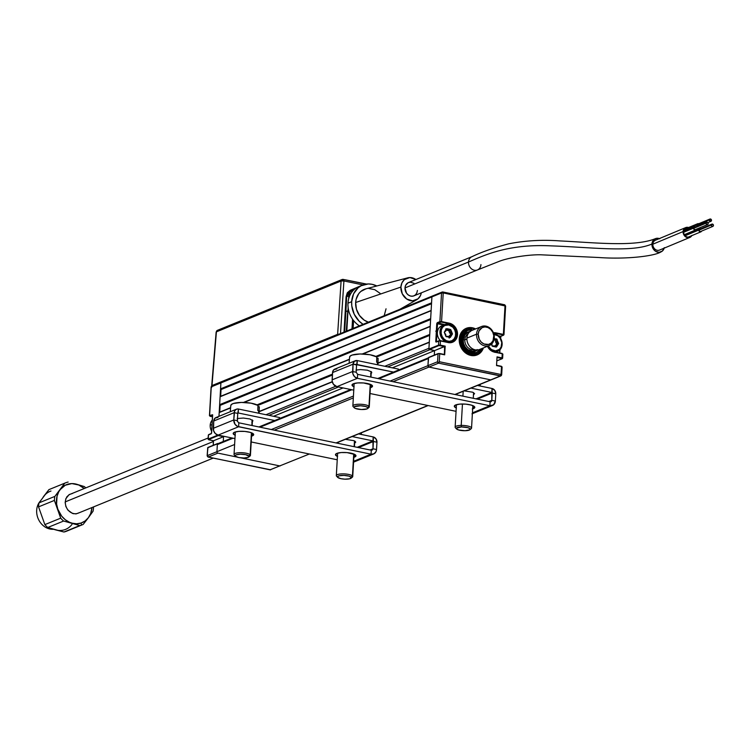 <?xml version="1.0" encoding="UTF-8"?>
<svg xmlns="http://www.w3.org/2000/svg" width="751" height="751" viewBox="0 0 751 751"><rect width="100%" height="100%" fill="white"/><g stroke="black" fill="none" stroke-linecap="round" stroke-linejoin="round"><path stroke-width="1.13" d="M483.4 347.929A14.372 12.11 -112.2 0 1 477.101 354.932A14.372 12.11 -112.2 0 1 459.246 339.048L460.504 333.951L463.451 330.018L465.432 328.694L470.032 327.549L475.646 328.919A14.372 12.11 -112.2 0 0 466.249 328.318A14.372 12.11 -112.2 0 0 459.246 339.048L459.884 344.54L462.325 349.59L466.183 353.421L468.474 354.688L473.318 355.692L477.918 354.556L481.569 351.449L483.4 347.929M438.828 340.794L436.106 342.071L440.33 340.635L448.263 342.578A10.063 8.477 67.8 0 0 457.519 334.693L456.965 334.702A9.65 8.13 -112.2 0 1 452.355 341.874A9.65 8.13 -112.2 0 1 448.225 342.287M436.378 341.733L437.551 323.174L441.034 322.019L449.154 323.681L447.793 324.235L449.154 323.681A9.65 8.13 -112.2 0 1 456.965 334.702L455.932 335.124L456.965 334.702A9.65 8.13 -112.2 0 1 452.262 341.912L448.14 342.259L440.33 340.635L436.303 341.761M499.612 352.914L499.79 349.928M500.466 338.166L500.542 336.748L499.115 336.448M496.308 344.869L495.82 346.831M493.632 339.321L494.43 339.987M495.669 341.733L496.054 342.747M502.701 354.228L502.25 353.759L502.259 358.687L496.974 360.78L502.184 358.621L502.006 357.908L497.04 356.875L497.162 357.429L501.781 358.387L497.002 357.495L496.533 365.568L501.508 366.601L501.499 374.974A1.23 1.042 -112.2 0 1 500.363 375.941L490.741 379.865L428.943 367.07L438.565 363.146A1.23 1.042 -112.2 0 1 437.57 361.738L427.939 365.662A1.23 1.042 67.8 0 0 428.943 367.07L438.565 363.146L500.363 375.941L490.741 379.865A1.23 1.042 67.8 0 0 491.276 379.828A1.23 1.042 -112.2 0 1 490.741 379.865L491.511 379.677M444.601 324.629L437.223 322.705L437.551 323.174L440.217 322.085L439.889 321.616L441.569 321.588L441.335 322.066L449.154 323.681L449.38 323.202L441.569 321.588L443.221 292.928L442.668 291.998A1.23 0.582 101.7 0 1 442.855 291.97A1.23 0.582 101.7 0 1 443.221 292.928L505.019 305.732L503.367 334.383L503.977 334.711L501.086 336.138M442.855 291.97L504.653 304.775L505.019 305.732A1.23 0.582 -78.3 0 0 504.653 304.775A1.23 0.582 -78.3 0 0 504.475 304.793L443.015 292.064M432.632 295.932L431.909 296.889A1.23 1.042 -112.2 0 1 433.045 295.922A1.23 1.042 67.8 0 0 431.909 296.889L441.541 292.956A1.23 1.042 -112.2 0 1 442.668 291.998L441.541 292.956L443.221 292.928L441.541 292.956L439.889 321.616L437.223 322.705L436.763 323.662L435.758 341.743L438.772 340.982L438.528 345.141L428.896 349.065L434.557 350.633L445.183 346.136L440.208 345.103L439.983 345.582L444.601 346.54L434.557 350.633L434.303 355.129L434.557 350.633L429.234 349.534L438.866 345.61L438.528 345.141L440.208 345.103L440.452 340.954L438.772 340.982L438.528 345.141L428.896 349.065L431.909 296.889L441.541 292.956L439.889 321.616L437.223 322.705L436.763 323.662L443.747 324.976M449.887 333.181L448.948 331.238M448.253 330.421L445.643 328.976M449.154 338.1L449.671 337.218M449.652 337.274L450.131 335.303M439.147 340.663L439.645 340.588M450.656 342.343A9.65 8.13 67.8 0 0 451.201 341.893M456.965 334.702L457.519 334.693A10.063 8.477 67.8 0 0 449.38 323.202L449.154 323.681A9.65 8.13 -112.2 0 1 456.965 334.702M448.084 342.259L440.377 340.672M501.499 374.974L501.048 374.505L500.363 375.941L501.499 374.974L501.048 374.505L439.251 361.71L439.71 353.805L444.676 354.829L439.588 353.486L438.03 353.834L437.57 361.738L438.565 363.146L500.898 375.894L491.276 379.828M444.385 354.528L444.601 346.54L439.072 345.554L428.915 349.224L431.909 296.889L431.572 302.813L220.55 388.858L220.897 382.935A1.23 1.042 -112.2 0 1 222.033 381.968A1.23 1.042 67.8 0 0 220.897 382.935L218.973 416.336L219.189 412.581L230.585 407.924L219.189 412.581L219.752 412.092L220.137 405.371L430.605 319.55L220.137 405.371L219.639 404.676L220.099 396.763L431.112 310.717L430.652 318.631L219.639 404.676L430.652 318.631M501.959 367.07L501.386 366.281L496.711 365.333M493.538 333.087A9.65 8.13 -112.2 0 1 495.322 333.247L503.132 334.862L503.367 334.383L505.019 305.732L505.63 306.051L443.221 292.928L441.569 321.588L449.38 323.202L452.665 324.629L456.364 329.004L457.519 334.693L455.744 339.771L451.633 342.531L448.263 342.578L440.452 340.954L440.208 345.103L445.183 346.136L444.676 354.829L439.71 353.805L439.251 361.71A1.23 0.582 101.7 0 1 438.565 363.146L439.251 361.71L501.048 374.505L501.508 366.601L496.533 365.568L497.04 356.875L502.006 357.908L502.25 353.759L494.365 351.844M500.363 375.941A1.23 0.582 -78.3 0 0 501.048 374.505M437.57 361.738L427.939 365.662L428.399 357.758L438.03 353.834L437.57 361.738M428.774 357.438L438.406 353.514L428.596 357.448L427.939 365.662L428.943 367.07L490.741 379.865L454.89 394.491L490.741 379.865L428.943 367.07A1.23 1.042 -112.2 0 1 427.939 365.662L390.135 381.076L427.939 365.662L428.352 358.546A1.23 1.042 -112.2 0 1 428.952 357.626M439.635 353.514L438.086 353.637M505.019 305.732L505.47 306.201M499.772 352.951L499.959 349.75M500.607 338.401L500.992 336.063M494.43 352.135L502.25 353.759L492.75 351.599L489.69 349.506L487.427 346.286A10.063 8.477 67.8 0 0 494.43 352.135M494.252 351.825L494.252 351.825A9.65 8.13 -112.2 0 1 487.54 346.239A9.65 8.13 -112.2 0 0 494.252 351.825M495.322 333.247L495.547 332.768L503.367 334.383L495.547 332.768L493.961 333.801L495.322 333.247L503.517 335.021L500.776 336.27L498.392 335.772M493.36 332.627L495.547 332.768M435.721 331.153L437.824 330.637M437.26 324.798L437.195 323.634M475.421 329.013A14.372 12.11 67.8 0 0 472.961 328.046L473.121 329.145A13.143 11.068 -112.2 0 1 474.2 329.511L473.121 329.145L473.074 329.971M476.988 354.979A14.372 12.11 67.8 0 0 483.175 348.023M471.309 330.722L471.628 330.046L467.76 330.384L463.198 333.885L461.358 339.884L462.86 346.446L465.517 350.079L471.018 353.083L476.735 352.397L480.264 349.215A11.913 10.035 -112.2 0 1 462.588 345.882A11.913 10.035 -112.2 0 1 471.628 330.046L471.694 328.854L467.422 329.201L463.761 331.369L462.344 333.04L460.297 339.668L461.94 346.924L466.737 352.463L473.139 354.491L477.27 353.505L479.063 352.341L481.954 348.52A13.143 11.068 -112.2 0 1 470.952 354.275L470.689 355.42L470.952 354.275A13.143 11.068 -112.2 0 1 460.297 339.668A13.143 11.068 -112.2 0 1 471.694 328.854L471.544 327.755A14.372 12.11 67.8 0 0 466.136 328.365M467.394 332.299A10.27 8.646 67.8 0 0 462.851 345.225A10.27 8.646 67.8 0 0 475.139 351.29M269.759 469.769A1.23 0.582 -78.3 0 0 269.919 469.863A1.23 0.582 -78.3 0 0 270.097 469.844L279.729 465.911A1.23 1.042 67.8 0 0 280.254 465.873A1.23 1.042 -112.2 0 1 279.729 465.911L240.677 457.828L279.729 465.911L270.097 469.844L208.299 457.04A1.23 0.582 101.7 0 1 208.111 457.068L207.135 455.782L207.736 448.047M208.299 457.04L270.097 469.844A1.23 1.042 67.8 0 0 270.632 469.797L208.111 457.068L217.931 453.116L237.016 457.068L217.931 453.116A1.23 1.042 -112.2 0 1 216.926 451.708L207.304 455.632A1.23 1.042 67.8 0 0 208.299 457.04L217.931 453.116A1.23 1.042 67.8 0 1 216.926 451.708L207.304 455.632L208.299 457.04L207.755 456.11M217.893 435.064L208.093 439.185L208.478 435.204M212.608 414.899L209.801 415.923M370.055 449.98L372.984 448.788L372.44 449.943L371.276 450.234L238.827 422.804L237.41 421.405L237.748 413.407L237.335 420.691L233.777 419.959L213.293 428.314A5.952 5.013 67.8 0 0 218.109 435.111L234.95 438.593L218.109 435.111A1.23 1.042 67.8 0 0 218.926 435.721L223.545 436.678L223.272 441.504L223.545 436.678L224.267 436.387L213.509 440.771L213.246 445.268L213.509 440.771L208.487 439.579L218.222 435.58L217.884 435.111L208.262 439.035L208.59 439.504L218.222 435.58L223.545 436.678L213.509 440.771L208.891 439.814L208.262 439.035L208.496 434.885L211.162 433.796L211.604 432.942M211.219 433.609L208.496 434.885L211.162 433.796L211.613 432.839L212.636 415.162M211.716 387.328L211.266 386.859L431.909 296.889L212.402 385.892A1.23 1.042 67.8 0 0 211.266 386.859L211.247 387.178M442.142 292.036L212.402 385.892M210.13 416.27L209.454 415.669L211.266 386.859L209.613 415.519L212.627 414.768L211.453 433.468M210.102 415.312L210.064 415.932L210.102 415.312M211.36 433.496L208.694 434.576M212.486 416.767L210.242 416.298L212.486 416.767M208.769 439.786L213.462 440.781L213.2 445.287M207.135 455.782L207.952 447.427L217.452 443.616M218.194 443.569L208.13 447.408M207.304 455.632L207.755 447.727L217.386 443.803L216.926 451.708L217.339 444.592L233.026 438.199L217.339 444.592A1.23 1.042 67.8 0 1 218.475 443.634M448.469 324.348L448.835 324.967A8.421 7.088 -112.2 0 1 455.65 334.58A8.421 7.088 -112.2 0 1 447.906 341.179L447.455 342.118L447.906 341.179A8.421 7.088 -112.2 0 1 441.09 331.566A8.421 7.088 -112.2 0 1 448.835 324.967L448.469 324.348A9.237 7.782 -112.2 0 1 455.819 332.58A9.237 7.782 -112.2 0 1 451.445 341.799A9.237 7.782 -112.2 0 1 448.009 342.231A9.237 7.782 67.8 0 0 455.96 334.58A9.237 7.782 67.8 0 0 448.469 324.348A9.237 7.782 67.8 0 0 439.992 331.275A9.237 7.782 67.8 0 0 446.883 341.996A9.237 7.782 -112.2 0 1 440.048 333.585A9.237 7.782 -112.2 0 1 444.47 324.685A9.237 7.782 -112.2 0 1 448.469 324.348M444.47 324.685L441.851 325.756A9.237 7.782 67.8 0 0 440.33 340.635M450.553 337.039L449.652 337.434A0.817 0.695 67.8 0 0 450.553 337.039L452.477 333.923L450.957 330.093L450.412 330.205L450.741 332.073L451.295 331.961L450.853 329.783L450.112 329.351L448.535 330.008L450.112 329.351L447.089 328.713L446.77 329.163L448.347 329.971L448.666 329.52L446.545 328.685L445.934 330.834L446.188 329.116L444.263 332.224L445.887 336.364L449.924 337.509L450.553 337.039M448.835 324.967L452.806 327.173L454.684 329.83L455.604 332.975L455.416 336.138L454.167 338.832L452.027 340.654L449.333 341.32L446.488 340.729L443.935 338.973L442.057 336.326L441.137 333.172L441.316 330.018L442.574 327.314L444.714 325.502L448.835 324.967M445.925 336.11L445.446 334.186L445.925 336.11M446.178 329.989L449.182 330.703L448.751 330.337L449.98 329.839L450.412 330.205L449.182 330.703L449.511 332.58L450.6 334.139L449.596 332.777L450.825 332.28L451.83 333.632L450.6 334.139L451.83 333.632L451.802 334.195L450.572 334.702L450.6 334.139L450.572 334.702L451.802 334.195L449.323 335.763L450.572 334.702L449.22 335.932L450.45 335.434L449.539 337.143M448.957 336.842L449.22 335.932L448.957 336.842M449.305 337.255L447.981 336.345L446.986 336.748M446.601 336.795L447.793 336.307L446.066 336.589M445.371 334.092L444.263 332.224L445.775 331.05L444.789 331.454M446.366 329.257L445.934 330.834M493.97 339.865L496.477 338.926A0.817 0.695 67.8 0 0 496.28 338.917L493.933 340.015L497.134 339.649A0.817 0.695 67.8 0 0 496.477 338.926L496.909 341.639L497.462 341.527L497.134 339.649L496.58 339.771L496.909 341.639L495.679 342.137L495.35 340.269L495.763 342.343L496.993 341.836L497.997 343.198L496.768 343.695L495.763 342.343L496.74 344.258L497.969 343.761L495.5 345.329L496.74 344.258L495.397 345.498L496.627 344.991L495.838 346.746M493.951 334.402A8.421 7.088 -112.2 0 1 495.012 334.533L494.646 333.913A9.237 7.782 67.8 0 0 493.773 333.782A9.237 7.782 -112.2 0 1 494.646 333.913A9.237 7.782 -112.2 0 1 501.987 342.137A9.237 7.782 -112.2 0 1 497.622 351.355A9.237 7.782 -112.2 0 1 494.196 351.797A9.237 7.782 67.8 0 0 502.137 344.136A9.237 7.782 67.8 0 0 494.646 333.913L495.012 334.533A8.421 7.088 -112.2 0 1 501.818 344.146A8.421 7.088 -112.2 0 1 494.074 350.736L493.642 351.646L494.074 350.736A8.421 7.088 -112.2 0 1 488.263 345.948M491.971 345.723L491.661 343.967L492.262 346.173L495.82 346.99L494.224 345.911L495.82 346.99A0.817 0.695 67.8 0 0 496.73 346.596L495.754 346.69M495.726 346.718L496.589 346.859L498.655 343.489L496.477 338.926A0.817 0.695 67.8 0 0 496.28 338.917L494.196 338.757M495.134 346.371L495.397 345.498L495.134 346.371M492.769 346.361L493.961 345.873L492.243 346.155M491.774 343.855L492.083 345.61M493.576 334.392L497.763 335.725L500.016 337.969L501.771 342.531L501.086 347.131L499.359 349.431L495.5 350.877L491.323 349.544L488.225 345.882M211.651 431.262A9.237 7.782 -112.2 0 1 210.186 425.282A9.237 7.782 67.8 0 0 211.651 431.262M212.045 424.531L210.186 425.282L212.045 424.531M212.298 420.044A9.237 7.782 67.8 0 0 210.186 425.282A9.237 7.782 -112.2 0 1 212.298 420.044M337.434 456.401A10.27 2.722 3.3 0 1 335.472 454.646A10.27 2.722 3.3 0 1 336.842 453.397A10.27 2.722 3.3 0 1 348.455 452.759A10.27 2.722 3.3 0 1 355.974 455.829A10.27 2.722 3.3 0 1 354.603 457.077L354.754 454.43L354.603 457.077A10.27 2.722 3.3 0 1 353.834 457.34M235.147 435.214A10.27 2.722 3.3 0 1 233.185 433.468A10.27 2.722 3.3 0 1 234.556 432.219A10.27 2.722 3.3 0 1 246.168 431.572A10.27 2.722 3.3 0 1 253.688 434.651A10.27 2.722 3.3 0 1 252.317 435.899L252.467 433.252L252.317 435.899A10.27 2.722 3.3 0 1 251.547 436.162M218.109 435.111L238.602 426.756L218.109 435.111L215.302 433.552L213.556 430.586L213.716 421.02L234.199 412.665L237.748 413.407L238.471 409.032L237.682 408.957L236.199 409.323L234.603 411.022L233.777 419.959L235.054 424.324L237.598 426.437L371.05 454.186L353.599 461.302L371.05 454.186L373.97 453.811L376.016 451.633L376.533 449.52A5.952 5.013 -112.2 0 1 373.632 453.97A5.952 5.013 -112.2 0 1 371.05 454.186L371.276 450.234L371.05 454.186L238.602 426.756L238.827 422.804L238.602 426.756A5.952 5.013 -112.2 0 1 233.777 419.959L237.335 420.691M373.397 441.494L358.471 447.587L373.397 441.494L376.955 442.236L375.96 438.828L373.2 436.932A4.637 3.905 -112.2 0 1 376.955 442.236L373.397 441.494L372.984 448.788L372.965 440.884L352.116 436.566L372.965 440.884L373.2 436.932L358.621 433.918L373.2 436.932L373.397 441.494M357.194 447.314L372.965 440.884L357.194 447.314M354.998 460.879L353.477 462.165M376.533 449.52L376.955 442.236L376.533 449.52L372.984 448.788L376.533 449.52M345.394 439.307L353.899 440.677L355.749 442.076L354.566 443.372M237.748 413.407L234.199 412.665L233.777 419.959L213.293 428.314L213.716 421.02L234.199 412.665A4.637 3.905 -112.2 0 1 236.462 409.201A4.637 3.905 -112.2 0 1 238.471 409.032L238.245 412.984L274.688 420.532L238.245 412.984L237.748 413.407M236.462 409.201L215.978 417.556A4.637 3.905 67.8 0 0 213.716 421.02L215.068 418.11L217.987 417.387M279.663 417.565L238.471 409.032L279.663 417.565L279.607 418.532M237.194 418.523L243.38 418.044L249.923 418.983L252.974 420.795L251.792 422.09M337.237 459.781L251.21 441.964L337.237 459.781M238.827 422.804L371.276 450.234M353.439 457.453L355.89 456.139L354.913 454.524L347.056 452.609L341.189 452.553L336.842 453.397L335.5 454.871L337.593 456.467M251.144 436.265L253.603 434.96L253.34 433.881L250.196 432.369L244.77 431.421L238.902 431.365L234.556 432.219L233.214 433.693L235.307 435.28M353.965 386.765A10.27 2.722 3.3 0 1 352.012 385.01A10.27 2.722 3.3 0 1 353.383 383.77A10.27 2.722 3.3 0 1 364.986 383.123A10.27 2.722 3.3 0 1 372.515 386.192A10.27 2.722 3.3 0 1 371.144 387.441L371.294 384.803L371.144 387.441A10.27 2.722 3.3 0 1 370.365 387.713M456.251 407.943A10.27 2.722 3.3 0 1 454.299 406.197A10.27 2.722 3.3 0 1 455.669 404.949A10.27 2.722 3.3 0 1 467.272 404.301A10.27 2.722 3.3 0 1 474.801 407.38A10.27 2.722 3.3 0 1 473.43 408.628L473.581 405.981L473.43 408.628A10.27 2.722 3.3 0 1 472.651 408.891M355.289 360.752A4.637 3.905 -112.2 0 1 357.298 360.583L354.378 361.297L353.026 364.216A4.637 3.905 -112.2 0 1 355.289 360.752L334.796 369.107A4.637 3.905 67.8 0 0 332.533 372.571L353.026 364.216L352.867 373.782L354.613 376.749L357.42 378.307L357.654 374.355L490.103 401.785A1.849 1.558 -112.2 0 0 491.802 400.33L488.873 401.532L491.802 400.33L492.224 393.045L495.773 393.777L494.778 390.379L492.018 388.483A4.637 3.905 -112.2 0 1 495.773 393.777L495.36 401.072L495.773 393.777L492.224 393.045L492.018 388.483L491.792 392.435L470.943 388.117L491.792 392.435L476.021 398.865L491.792 392.435L491.802 400.33L495.36 401.072L491.802 400.33L491.267 401.494L490.103 401.785L489.877 405.737L493.614 404.808L495.36 401.072A5.952 5.013 -112.2 0 1 492.449 405.521A5.952 5.013 -112.2 0 1 489.877 405.737L472.426 412.853L489.877 405.737L490.103 401.785L357.654 374.355L356.152 372.243L356.575 364.948L356.152 372.243L352.604 371.51L332.12 379.856L332.533 372.571L353.026 364.216L352.604 371.51L356.152 372.243M492.018 388.483L477.448 385.46L492.018 388.483M464.221 390.858L472.726 392.219L474.576 393.627L473.383 394.923M492.224 393.045L477.298 399.128L492.224 393.045M473.815 412.43L472.304 413.717M456.064 411.332L370.036 393.515L456.064 411.332M357.654 374.355L357.42 378.307L336.936 386.662L357.42 378.307A5.952 5.013 -112.2 0 1 352.604 371.51L332.12 379.856A5.952 5.013 67.8 0 0 336.936 386.662L353.777 390.144L336.936 386.662L333.388 384.221L332.149 381.001L332.665 371.717L333.895 369.652L336.805 368.938M398.49 369.107L357.298 360.583L357.063 364.535L393.515 372.083L356.659 364.704L357.298 360.583L398.49 369.107L398.434 370.074M356.012 370.074L360.461 369.576L367.305 370.177L371.51 371.867L371.745 372.806L370.609 373.632M356.575 364.948L357.063 364.535L353.026 364.216L356.575 364.948M357.42 378.307L489.877 405.737L357.42 378.307M369.971 387.816L372.421 386.502L371.454 384.887L363.597 382.972L357.72 382.916L353.383 383.77L352.031 385.235L354.134 386.831M472.257 408.995L474.716 407.69L474.454 406.61L471.309 405.099L465.883 404.151L460.016 404.094L455.669 404.949L454.317 406.422L456.42 408.018M360.855 434.378L360.902 432.989L360.855 434.378M355.176 441.353A14.541 3.858 3.3 0 1 354.754 441.4A8.214 2.178 -176.7 0 0 354.66 441.025M351.13 478.171L352.369 477.148A8.214 2.178 -176.7 0 0 352.444 475.956L351.186 477.157A6.984 1.849 3.3 0 1 351.13 478.171A6.984 1.849 3.3 0 1 344.352 479.129A6.984 1.849 3.3 0 1 337.725 477.401L336.608 476.237A8.214 2.178 3.3 0 1 336.326 475.618A8.214 2.178 3.3 0 1 343.517 473.872A8.214 2.178 3.3 0 1 352.444 475.956A8.214 2.178 3.3 0 1 352.726 476.566A8.214 2.178 3.3 0 1 351.421 477.645M337.725 477.401L337.546 476.669L339.208 475.777L343.996 475.402L349.046 476.134L351.412 477.533L349.694 478.781L344.916 479.157L340.973 478.697L337.725 477.401A6.984 1.849 3.3 0 1 342.644 475.392A6.984 1.849 3.3 0 1 351.186 477.157L352.444 475.956L353.712 453.961L352.444 475.956A8.214 2.178 -176.7 0 0 342.4 473.872A8.214 2.178 -176.7 0 0 336.608 476.237L337.725 477.401L336.608 476.237M354.463 440.921L354.134 446.685L354.463 440.921M259.226 407.38L259.067 411.848A14.4 3.821 -176.7 0 0 258.635 411.182L258.569 413.191L258.635 411.182A14.4 3.821 -176.7 0 0 257.79 410.515L257.95 405.38A14.269 3.783 -176.7 0 0 242.113 402.423A14.269 3.783 -176.7 0 0 230.801 405.446L230.266 411.726M257.95 405.399L332.393 375.04L257.95 405.399L251.059 403.174L241.343 402.433L233.364 403.494L231.28 404.573L230.848 405.869M259.095 413.303L259.283 407.089A14.269 3.783 -176.7 0 0 259.226 406.713L257.912 406.742L259.226 406.713L259.067 411.848A14.4 3.821 3.3 0 0 258.635 411.182A14.4 3.821 3.3 0 0 257.79 410.515M230.726 411.539A14.4 3.821 3.3 0 1 230.416 411.004M248.834 456.993L250.083 455.96A8.214 2.178 -176.7 0 0 250.158 454.768L248.9 455.979A6.984 1.849 3.3 0 1 248.834 456.993A6.984 1.849 3.3 0 1 242.057 457.941A6.984 1.849 3.3 0 1 235.439 456.223L234.312 455.05A8.214 2.178 -176.7 0 0 234.321 455.059L234.321 455.059A8.214 2.178 3.3 0 1 234.312 455.05A8.214 2.178 3.3 0 1 234.04 454.439A8.214 2.178 3.3 0 1 241.221 452.693A8.214 2.178 3.3 0 1 250.158 454.768A8.214 2.178 3.3 0 1 250.43 455.388A8.214 2.178 3.3 0 1 249.135 456.458M235.439 456.223A6.984 1.849 3.3 0 1 235.439 456.214L235.26 455.481L236.133 454.843L240.358 454.205L245.652 454.674L249.125 456.345L248.205 457.35L243.972 457.988L238.687 457.519L235.439 456.214A6.984 1.849 3.3 0 1 240.358 454.205A6.984 1.849 3.3 0 1 248.9 455.979L250.158 454.768L251.425 432.773L250.158 454.768A8.214 2.178 -176.7 0 0 240.113 452.684A8.214 2.178 -176.7 0 0 234.312 455.05L234.321 455.059M252.167 419.903L251.848 425.498L252.167 419.903M252.158 425.564L252.467 420.203A8.214 2.178 -176.7 0 0 252.458 420.109M469.948 429.722L471.196 428.69A8.214 2.178 -176.7 0 0 469.234 426.437A8.214 2.178 -176.7 0 0 461.217 425.423L461.471 426.934A6.984 1.849 3.3 0 1 468.286 427.807A6.984 1.849 3.3 0 1 469.948 429.722A6.984 1.849 3.3 0 1 465.085 430.717L458.683 429.976L456.542 428.943L456.364 428.211L461.471 426.934L467.873 427.676L470.013 428.708L469.882 429.779L465.085 430.717A6.984 1.849 3.3 0 1 456.552 428.952A6.984 1.849 3.3 0 1 461.471 426.934L461.217 425.423A8.214 2.178 3.3 0 1 471.544 428.117A8.214 2.178 3.3 0 1 470.248 429.187M463.189 391.271L462.907 396.152L463.189 391.271M462.456 404.01L461.217 425.423L462.456 404.01M473.261 398.293L473.571 392.933A8.214 2.178 -176.7 0 0 473.487 392.576M456.317 428.389A8.214 2.178 3.3 0 1 455.144 427.169A8.214 2.178 3.3 0 1 461.217 425.423A8.214 2.178 -176.7 0 0 455.425 427.788L456.552 428.952M378.053 358.922L377.894 363.4A14.4 3.821 -176.7 0 0 377.453 362.733L377.396 364.742L377.453 362.733A14.4 3.821 -176.7 0 0 376.617 362.066L376.777 356.932A14.269 3.783 -176.7 0 0 360.94 353.974A14.269 3.783 -176.7 0 0 349.619 356.988L349.093 363.277M376.777 356.932L369.886 354.725L360.17 353.984L352.191 355.045L350.097 356.124L349.675 357.41M377.913 364.855L378.11 358.631A14.269 3.783 -176.7 0 0 378.053 358.265L376.73 358.283L378.053 358.265L377.894 363.4A14.4 3.821 3.3 0 0 377.453 362.733A14.4 3.821 3.3 0 0 376.617 362.066M349.553 363.09A14.4 3.821 3.3 0 1 349.243 362.555M367.661 408.535L368.91 407.511A8.214 2.178 -176.7 0 0 368.976 406.319L367.727 407.521A6.984 1.849 3.3 0 1 367.661 408.535A6.984 1.849 3.3 0 1 360.884 409.492A6.984 1.849 3.3 0 1 354.265 407.765A6.984 1.849 3.3 0 1 354.256 407.765L353.139 406.601A8.214 2.178 -176.7 0 0 353.148 406.601A8.214 2.178 3.3 0 1 353.139 406.601A8.214 2.178 3.3 0 1 352.857 405.981A8.214 2.178 3.3 0 1 360.048 404.235A8.214 2.178 3.3 0 1 368.976 406.319A8.214 2.178 3.3 0 1 369.257 406.929A8.214 2.178 3.3 0 1 367.962 408.009M370.994 371.454L370.665 377.049L370.994 371.454M370.243 384.324L368.976 406.319L370.243 384.324M367.727 407.521L367.906 408.253L367.032 408.891L361.447 409.52L355.467 408.478L354.256 407.765L354.388 406.695L360.536 405.765L365.587 406.498L367.727 407.521L368.976 406.319A8.214 2.178 -176.7 0 0 358.931 404.235A8.214 2.178 -176.7 0 0 353.139 406.601L354.256 407.765A6.984 1.849 3.3 0 1 359.185 405.756A6.984 1.849 3.3 0 1 367.727 407.521M476.772 350.004A9.857 8.299 -112.2 0 1 467.601 349.487A9.857 8.299 -112.2 0 1 463.151 339.856L464.831 339.827A8.627 7.266 67.8 0 0 473.628 349.806M477.476 349.975A10.27 8.646 -112.2 0 1 475.552 351.13A10.27 8.646 -112.2 0 1 462.804 339.781L461.978 340.119L462.804 339.781A10.27 8.646 -112.2 0 1 467.798 332.12A10.27 8.646 -112.2 0 1 469.976 331.595M477.317 349.581L472.801 351.271L467.911 349.713L465.263 347.084L463.592 343.62L463.151 339.856L464.831 339.827A8.627 7.266 67.8 0 1 468.098 333.866A8.627 7.266 67.8 0 0 464.831 339.827L466.878 338.992L464.831 339.827A8.627 7.266 67.8 0 0 474.548 349.675M470.501 331.576L467.216 332.383L463.696 336.148L462.804 339.781L463.254 343.705L466.268 348.821L469.384 350.961L474.548 351.459L477.552 349.91M463.151 339.856L464.897 334.89L467.394 332.759L469.459 332.073A9.857 8.299 -112.2 0 0 463.151 339.856M476.528 334.186L478.209 334.157A9.031 7.613 -112.2 0 1 486.517 327.079A9.031 7.613 -112.2 0 1 493.829 337.396L494.28 337.866A10.27 8.646 67.8 0 0 485.972 326.141A10.27 8.646 67.8 0 0 476.528 334.186A10.27 8.646 -112.2 0 1 481.532 326.516A10.27 8.646 -112.2 0 1 494.28 337.866A10.27 8.646 -112.2 0 1 489.277 345.535A10.27 8.646 -112.2 0 1 476.528 334.186L466.897 338.119L476.528 334.186A10.27 8.646 67.8 0 0 484.836 345.911A10.27 8.646 67.8 0 0 494.28 337.866L493.829 337.396A9.031 7.613 -112.2 0 1 485.522 344.474A9.031 7.613 -112.2 0 1 478.209 334.157L476.528 334.186M481.532 326.516L471.9 330.449A10.27 8.646 67.8 0 0 466.897 338.119A10.27 8.646 67.8 0 0 479.654 349.459L489.277 345.535M478.209 334.157L479.241 339.264L481.26 342.109L484.001 343.986L488.544 344.427L491.192 343.066L493.05 340.597L493.782 335.669L492.797 332.289L490.778 329.445L488.037 327.567L484.986 326.929L482.095 327.643L478.988 330.956L478.209 334.157M208.158 437.993L70.359 494.186A10.27 8.646 67.8 0 0 65.356 501.846L213.415 441.475L65.356 501.846A10.27 8.646 67.8 0 0 78.113 513.196L213.19 458.11M40.056 501.386A16.428 13.837 67.8 0 0 38.554 519.532A16.428 13.837 67.8 0 0 53.481 529.267A16.428 13.837 -112.2 0 1 38.554 519.532A16.428 13.837 -112.2 0 1 40.056 501.386M87.135 519.354L88.393 517.702A20.53 17.301 -112.2 0 1 81.099 523.034L81.512 525.08A22.586 19.028 67.8 0 0 83.173 524.414L87.135 519.354M66.407 482.527A22.586 19.028 -112.2 0 1 68.134 482.058A22.586 19.028 67.8 0 0 66.407 482.527A22.586 19.028 67.8 0 0 64.746 483.184A22.586 19.028 -112.2 0 1 65.431 482.884A22.586 19.028 -112.2 0 1 66.407 482.527M93.528 507.178A22.586 19.028 -112.2 0 1 93.058 511.206A22.586 19.028 67.8 0 0 93.528 507.178L93.528 507.178M91.979 507.535A20.53 17.301 -112.2 0 1 88.393 517.702L93.058 511.206L88.393 517.702L90.702 513.487L91.979 507.535M84.309 486.564A22.586 19.028 -112.2 0 1 85.774 487.897A22.586 19.028 67.8 0 0 84.309 486.564L76.499 484.198A20.53 17.301 -112.2 0 1 84.234 488.525L78.78 485.005L71.852 483.588L65.281 485.23L60.08 489.68A20.53 17.301 -112.2 0 1 76.499 484.198L84.309 486.564M50.974 491.032A20.53 17.301 67.8 0 0 43.689 496.364L48.909 489.643A22.586 19.028 -112.2 0 1 50.289 489.079M65.431 482.884L49.594 489.352A22.586 19.028 67.8 0 0 48.909 489.643L64.746 483.184L58.794 491.68L57.029 496.27L56.597 503.977L57.818 509.178L61.695 516.162L65.393 519.814L69.693 522.377L79.784 525.55L63.948 532.008A22.586 19.028 67.8 0 0 66.651 531.173L82.488 524.714A22.586 19.028 -112.2 0 1 81.512 525.08A22.586 19.028 -112.2 0 1 79.784 525.55A22.586 19.028 67.8 0 0 81.512 525.08L81.099 523.034A20.53 17.301 -112.2 0 1 71.974 523.184L76.621 523.794L81.099 523.034L85.116 520.95L88.393 517.702L83.173 524.414A22.586 19.028 -112.2 0 1 82.488 524.714M67.337 530.873A22.586 19.028 -112.2 0 1 63.948 532.008L55.583 529.868A20.53 17.301 67.8 0 0 72.002 524.376M79.719 512.539L76.039 513.909L72.5 513.449L67.843 510.051L65.863 506.484L65.159 502.503L65.835 498.692L69.167 494.562L72.434 493.473M57.911 530.337L47.773 527.493A22.586 19.028 -112.2 0 1 44.853 524.611L38.554 506.878L54.401 500.419A22.586 19.028 -112.2 0 1 54.861 496.402L39.024 502.86A22.586 19.028 67.8 0 0 38.554 506.878L54.401 500.419L57.818 509.178A20.53 17.301 -112.2 0 1 60.08 489.68L54.861 496.402A22.586 19.028 67.8 0 0 54.401 500.419L60.69 518.152L44.853 524.611A22.586 19.028 67.8 0 0 47.773 527.493L63.61 521.034A22.586 19.028 -112.2 0 1 60.69 518.152A22.586 19.028 67.8 0 0 63.61 521.034L79.784 525.55L63.948 532.008L53.302 529.051M54.861 496.402L39.024 502.86L48.909 489.643L64.746 483.184L54.861 496.402M55.583 529.868L47.773 527.493L63.61 521.034L71.974 523.184A20.53 17.301 -112.2 0 1 57.818 509.178L60.69 518.152L44.853 524.611L38.554 506.878A22.586 19.028 -112.2 0 1 39.024 502.86L45.22 494.599M42.403 498.364L43.689 496.364M74.443 513.693A9.65 8.13 -112.2 0 1 73.391 513.712M66.623 497.115A9.65 8.13 -112.2 0 1 67.383 496.392M691.164 235.88L688.32 237.344L685.86 236.565L684.039 234.425L683.476 231.646A4.928 4.168 -112.6 0 1 685.86 227.975A4.928 4.168 -112.6 0 1 687.982 227.769M691.821 231.543A4.928 4.168 -112.6 0 1 691.943 232.012M685.701 227.591L655.435 240.217A5.341 4.515 67.4 0 0 652.854 244.197A5.341 4.515 67.4 0 0 659.547 250.074L689.812 237.447A5.341 4.515 -112.6 0 1 683.11 231.571L652.854 244.197L683.11 231.571A5.341 4.515 -112.6 0 1 685.701 227.591A5.341 4.515 -112.6 0 1 688.573 227.525M691.793 235.636A5.341 4.515 -112.6 0 1 689.812 237.447M692.366 232.444L692.15 231.402A5.341 4.515 -112.6 0 1 692.272 231.871M688.949 227.666L686.254 227.412L684.058 228.877L683.11 231.571L683.729 234.584L685.701 236.903L688.367 237.748L690.085 237.316L691.924 235.363M691.145 235.898A4.928 4.168 -112.6 0 1 689.653 237.063A4.928 4.168 -112.6 0 1 683.476 231.646L684.921 228.548L688.029 227.778M691.812 231.515L692.009 232.453M706.644 222.24L694.544 227.29A1.23 1.042 67.4 0 0 695.492 229.562L707.592 224.511A1.23 1.042 -112.6 0 1 706.053 223.16L693.943 228.21L706.053 223.16A1.23 1.042 -112.6 0 1 708.193 223.591A1.23 1.042 -112.6 0 1 707.592 224.511M708.193 223.591L707.592 222.362L706.156 222.718L706.644 224.389L707.47 224.558L708.193 223.591M696.337 229.215A1.643 1.389 -112.6 0 1 693.586 228.135L683.476 232.359L693.586 228.135A1.643 1.389 -112.6 0 1 695.388 226.933M664.297 247.652A7.191 6.083 -112.6 0 1 660.364 252.129A7.191 6.083 -112.6 0 1 651.943 244.019C631.431 252.89 591.253 247.201 551.215 245.877C508.821 243.775 485.409 254.786 468.502 262.024A7.191 6.055 67.8 0 0 476.847 270.163M413.951 283.305L410.384 282.169L408.084 282.742L405.615 285.371L404.996 287.915L468.502 262.024L404.996 287.915A7.191 6.055 67.8 0 0 413.923 295.856L477.429 269.966A7.191 6.055 -112.2 0 1 468.502 262.024A7.191 6.055 -112.2 0 1 472.003 256.654L408.497 282.554A7.191 6.055 67.8 0 0 404.996 287.915L406.526 293.181L408.46 295.105L410.806 296.119L413.219 296.091L415.322 295.002L416.796 293.04L417.425 290.487M480.931 264.596A7.191 6.055 -112.2 0 1 477.429 269.966L498.786 261.508C509.61 257.161 531.727 254.251 542.091 254.852L598.603 257.499C626.353 259.517 654.572 256.11 660.946 251.923M407.755 277.832A11.913 10.035 -112.2 0 1 415.904 279.532L409.849 277.541L404.395 279.588L401.945 282.845L400.903 287.07L402.273 293.801L406.657 298.982L412.571 300.86L418.025 298.814L420.466 295.565L421.33 292.834A11.913 10.035 -112.2 0 1 416.692 299.752A11.913 10.035 -112.2 0 1 405.925 298.438A11.913 10.035 -112.2 0 1 400.903 287.07A11.913 10.035 -112.2 0 1 407.755 277.832L365.756 288.882A17.564 14.795 67.8 0 0 355.655 302.512A17.564 14.795 67.8 0 0 368.3 322.151L364.132 320.076L359.419 315.392L356.443 309.224L355.655 302.512L400.903 287.07L355.655 302.512L356.134 299.274L358.753 293.65L360.79 291.482L365.934 288.835M362.47 285.127A22.173 18.681 -112.2 0 1 376.805 285.971L372.083 284.319L368.309 283.953L361.212 285.709L358.152 287.764L353.599 293.819L351.665 301.686A22.173 18.681 -112.2 0 1 362.47 285.127L358.79 286.629A22.173 18.681 67.8 0 0 347.985 303.197L351.665 301.686L351.797 305.929L354.219 314.218L359.166 321.203L363.033 324.301A22.173 18.681 -112.2 0 1 351.665 301.686L347.985 303.197A22.173 18.681 67.8 0 0 359.344 325.803M701.594 231.101A1.643 1.389 -112.6 0 1 698.843 230.022L684.987 235.805L698.843 230.022A1.643 1.389 -112.6 0 1 700.645 228.82M698.965 223.882L697.867 223.657L696.9 224.934L683.682 230.454L696.9 224.934L697.257 226.145A1.643 1.389 -112.6 0 1 698.702 223.742M709.958 219.039L697.857 224.089A1.23 1.042 67.4 0 0 697.257 225.009L709.366 219.959A1.23 1.042 -112.6 0 1 711.507 220.4L710.502 218.992L709.47 219.527L710.371 221.367L711.507 220.4A1.23 1.042 -112.6 0 1 709.366 219.959L697.257 225.009A1.23 1.042 67.4 0 0 697.604 226.013M697.857 226.239L697.257 225.009L697.979 224.051M380.1 293.35L374.768 289.689L368.844 288.468M384.202 315.664L386.042 308.811M472.586 256.457A7.191 6.055 67.8 0 0 468.502 262.024C485.409 254.786 508.821 243.775 551.215 245.877C591.253 247.201 631.431 252.89 651.943 244.019A7.191 6.083 -112.6 0 1 655.998 238.452A7.191 6.083 -112.6 0 1 659.359 238.583M664.241 247.886L662.326 251.078L659.021 252.327L655.435 251.191L652.779 248.074L651.943 244.019L653.22 240.386L656.167 238.414L659.8 238.752M711.901 224.127L699.801 229.177A1.23 1.042 67.4 0 0 700.749 231.449L712.849 226.398A1.23 1.042 -112.6 0 1 711.31 225.047L699.2 230.097L711.31 225.047A1.23 1.042 -112.6 0 1 713.45 225.478A1.23 1.042 -112.6 0 1 712.849 226.398M713.45 225.478L712.849 224.249L711.413 224.605L711.91 226.276L712.727 226.445L713.45 225.478M345.563 317.016L344.981 317.251L345.563 317.016M345.188 314.162L345.76 313.927L345.188 314.162M211.989 385.563L216.41 331.848L341.095 281.005A2.065 1.737 -112.2 0 1 342.099 279.494L343.291 279.391A2.065 0.967 101.7 0 1 343.911 280.958L363.024 284.911L343.911 280.958L340.503 333.482L343.911 280.958A2.065 0.591 -176.3 0 0 341.095 281.005L216.41 331.848L211.989 385.563L337.64 334.326L341.095 281.005L343.911 280.958L342.991 279.419L342.099 279.494A2.065 1.737 -112.2 0 1 342.991 279.419L341.095 281.005L337.64 334.326L338.908 334.139L211.989 385.563L212.139 386.183M366.159 284.122L342.991 279.419M344.606 331.811L345.911 311.581L347.779 310.82L346.277 331.125M348.839 295.828L348.671 298.785L348.839 295.828A8.261 6.956 -112.2 0 1 352.81 289.679L347.788 292.965L346.643 296.72L348.839 295.828L350.032 292.045L352.81 289.679L350.539 290.609L355.279 288.609L350.173 290.318L357.363 287.295L350.173 290.318L346.643 296.72L348.839 295.828M346.821 330.909L348.154 307.779L346.821 330.909L347.779 310.82L345.911 311.581L346.643 296.72L346.08 296.739L350.173 290.318L347.281 292.787L346.08 296.739L346.643 296.72L345.911 311.581L345.347 311.599L346.08 296.739L344.024 332.045M355.204 288.675L352.81 289.679L355.204 288.675M352.557 319.203L352.003 328.797M339.696 334.167L338.889 334.139M342.099 279.494L217.414 330.337A2.065 1.737 67.8 0 0 216.41 331.848L216.41 331.848A2.065 0.535 -175.3 0 0 216.138 332.083L211.707 385.807M216.41 331.848L218.306 330.262L217.414 330.337L216.138 332.083M353.571 320.574L353.12 328.337M345 279.738L366.526 284.075L343.451 279.475M436.359 340.419L435.787 340.654L436.359 340.419M435.805 340.4L436.378 340.165L435.805 340.4M436.716 334.233L436.143 334.467L436.716 334.233M436.247 332.609L436.819 332.374L436.247 332.609M431.572 302.813L220.55 388.858L221.047 389.562L431.515 303.742L221.047 389.562L220.663 396.284L220.099 396.763L431.112 310.717M431.13 310.463L220.663 396.284L431.13 310.463M430.21 326.272L362.254 353.984L430.21 326.272M349.431 359.213L243.437 402.442L349.431 359.213M230.613 407.671L219.752 412.092L230.613 407.671M244.009 402.452L349.412 359.476L244.009 402.452M430.201 326.535L362.836 354.003L430.201 326.535L429.741 334.439L375.829 356.425L429.741 334.439M332.449 374.111L257.002 404.873L332.449 374.111M376.777 356.941L429.694 335.368L376.777 356.941M429.3 342.09L377.969 363.015L429.3 342.09M332.261 381.658L259.151 411.473L332.261 381.658M259.142 411.726L332.317 381.884L259.142 411.726M429.29 342.343L377.96 363.268L429.29 342.343L428.943 348.276L384.794 366.272L428.943 348.276M335.772 386.267L265.976 414.73L335.772 386.267M218.926 435.721L219.649 435.43L218.926 435.721M268.924 415.341L338.476 386.981L268.924 415.341M429.947 349.675L387.741 366.882L429.947 349.675L434.557 350.633L392.36 367.84L434.557 350.633L434.303 355.129M343.094 387.929L273.542 416.298L343.094 387.929M260.015 427.197L351.844 389.75L260.015 427.197M378.842 378.739L428.352 358.546L378.842 378.739M353.43 396.049L271.318 429.534L353.43 396.049M234.612 444.498L216.926 451.708L234.612 444.498M274.265 430.145L353.327 397.908L274.265 430.145M393.092 381.686L428.943 367.07L393.092 381.686M427.892 405.493L336.063 442.94L427.892 405.493M502.626 358.227L502.86 354.078M500.955 336.251L503.611 335.162M439.588 353.486L444.216 354.444M500.898 375.894L501.668 374.824L502.119 366.92M496.749 365.324L501.386 366.281M496.965 360.837L502.259 358.687M428.596 357.448L438.227 353.524M504.653 304.775L505.63 306.051L503.977 334.711M502.128 353.439L494.308 351.815L487.606 346.22M309.356 454.008L269.919 469.863M208.093 439.185L208.337 435.036M212.589 415.106L211.557 432.895M211.866 385.939L211.106 387.009L209.454 415.669M210.186 416.307L212.486 416.786M217.583 443.494L207.595 447.878M451.445 341.799L449.952 342.409M445.981 336.072L445.643 334.204M497.622 351.355L494.993 352.426M494.224 345.911L495.998 346.727M492.149 345.629L491.821 343.761M373.632 453.97L353.139 462.325M492.449 405.521L471.966 413.867M361.381 434.491L361.428 432.773M354.754 441.391L354.444 446.751M354.021 454.083L352.726 476.566M338.25 442.226L338.185 443.381M337.621 453.135L336.326 475.618M251.735 432.895L250.43 455.388M235.335 431.956L234.04 454.439M480.199 386.033L480.255 384.315M472.839 405.634L471.544 428.117M457.077 393.768L457.002 394.932M456.439 404.686L455.144 427.169M353.139 406.601L354.265 407.765M371.285 371.754L370.975 377.115M370.553 384.446L369.257 406.929M354.153 383.498L352.857 405.981M684.199 234.725L695.651 229.947M400.123 309.168L416.664 299.762M687.775 237.307L700.908 231.834M707.846 222.596L710.897 221.32M684.217 229.337L697.67 223.723M684.452 235.138L699.641 228.802M472.003 256.654C481.804 251.951 494.045 247.67 508.737 243.812C525.371 240.536 542.541 239.578 560.246 240.94C592.999 242.442 634.285 247.257 655.416 238.658M683.485 231.458L694.384 226.915M428.389 357.861L377.744 378.513M350.745 389.516L258.917 426.962M231.928 437.974L217.94 443.672M491.257 379.828L455.172 394.547M428.173 405.549L336.345 442.996"/></g></svg>
